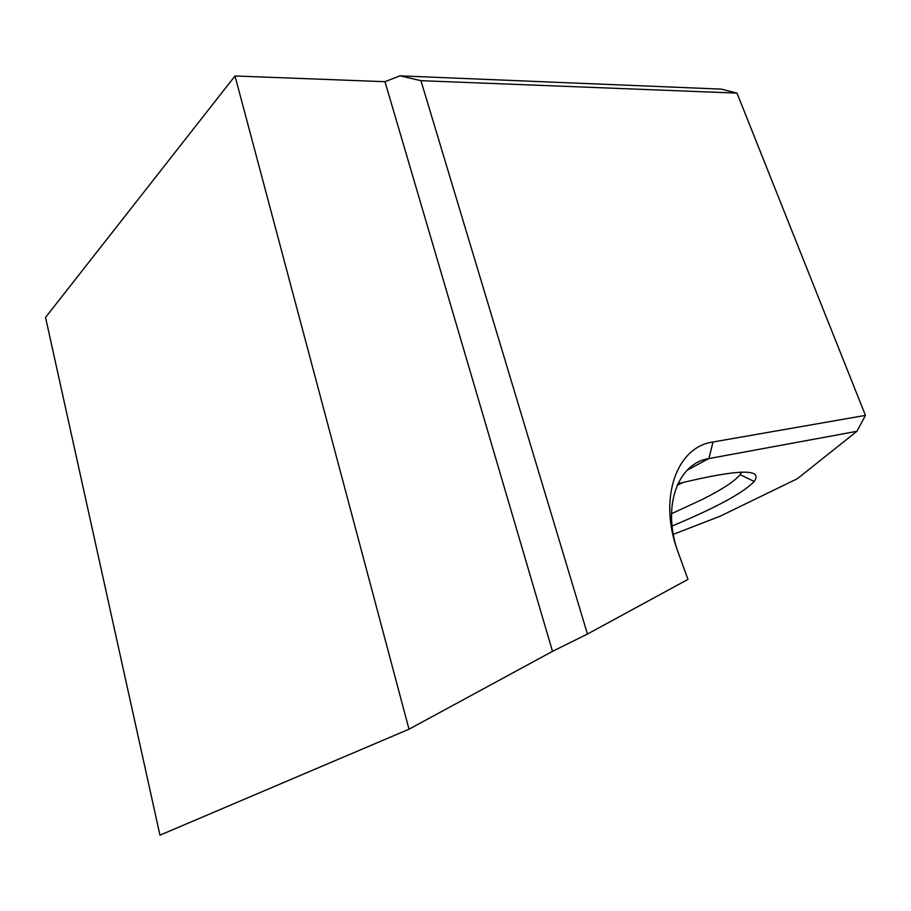 <?xml version="1.0" encoding="UTF-8"?>
<svg xmlns="http://www.w3.org/2000/svg" width="911" height="911" viewBox="0 0 911 911"><rect width="100%" height="100%" fill="white"/><g stroke="black" fill="none" stroke-linecap="round" stroke-linejoin="round"><path stroke-width="1.37" d="M677.203 485.267L683.261 482.352M671.498 513.736L702.609 499.308C722.4 489.309 734.892 481.099 740.096 474.642L741.554 472.126M235.004 75.977L45.55 317.415L159.96 835.159L409.005 729.21L235.004 75.977L384.977 81.683L552.51 651.354L409.005 729.21M552.51 651.354L587.447 634.045L687.953 579.407L677.909 551.69C657.913 498.533 676.6 446.8 712.994 441.994L865.45 415.382L736.999 93.104L420.95 80.68L400.009 75.841L721.318 89.13L736.999 93.104M587.447 634.045L420.95 80.68M384.977 81.683L400.009 75.841M673.297 534.347L720.248 516.15L797.376 478.696L856.921 431.302L708.906 458.575C678.126 463.061 661.99 505.799 677.488 550.495M677.909 483.718C738.035 469.131 763.475 468.368 754.228 481.441C743.262 492.908 715.875 507.757 672.079 526.011M865.45 415.382L856.921 431.302M712.994 441.994L708.906 458.575L687.224 470.122M740.199 472.171L740.768 473.686M740.096 474.642L754.228 481.441"/></g></svg>
